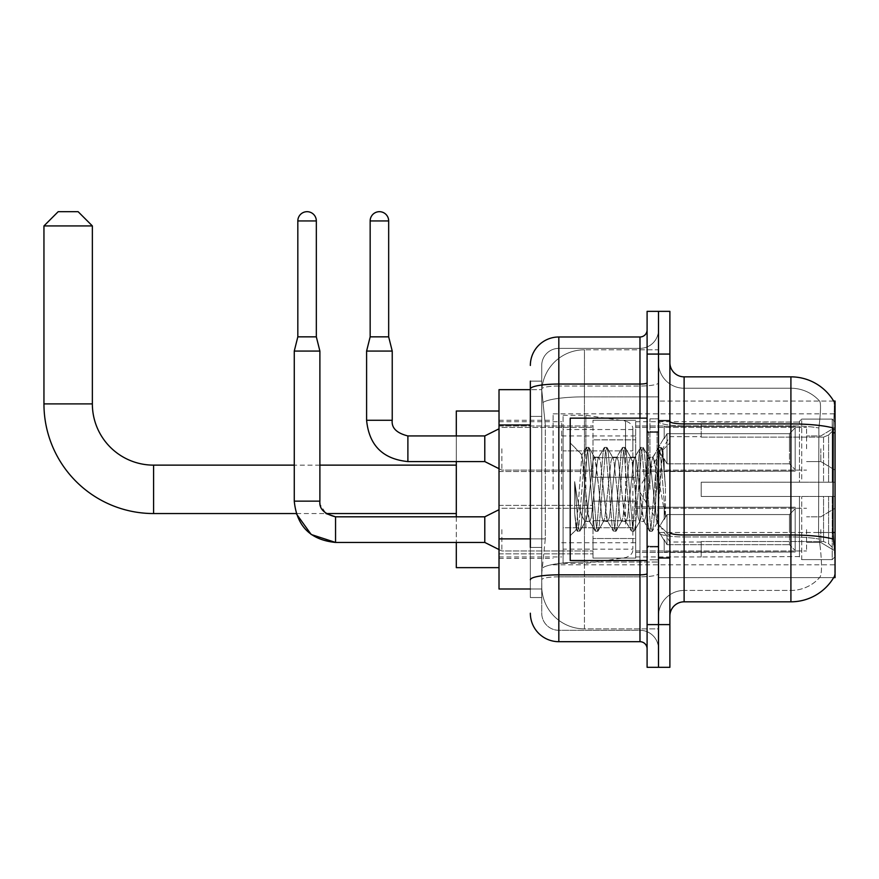 <?xml version="1.0" encoding="UTF-8"?>
<svg xmlns="http://www.w3.org/2000/svg" width="879" height="879" viewBox="0 0 879 879"><rect width="100%" height="100%" fill="white"/><g stroke="black" fill="none" stroke-linecap="round" stroke-linejoin="round"><path stroke-width="0.66" stroke-dasharray="4.39 3.3" d="M835.05 489.339L835.05 413.866L835.05 489.339M553.122 489.339L553.122 413.866L553.122 489.339M835.05 448.751L835.05 427.392L835.05 448.751M820.81 448.751L820.81 461.574L820.81 448.751M835.05 529.63L835.05 550.99L835.05 529.63M820.81 529.63L820.81 542.442L820.81 529.63M592.995 448.751L592.995 477.231L592.995 448.751M499.019 448.751L499.019 471.54L499.019 448.751M592.995 529.63L592.995 558.11L592.995 529.63M499.019 529.63L499.019 553.869L499.019 529.63M635.704 448.751L635.704 477.231L635.704 448.751M635.704 529.63L635.704 558.11L635.704 529.63M806.57 448.751L806.57 427.392L806.57 448.751M806.57 529.63L806.57 550.99L806.57 529.63M530.345 538.871L545.299 538.871L541.903 571.921L545.299 538.871L545.299 424.964L545.299 538.871L499.019 538.871L499.019 589.007L541.827 589.007L541.739 586.161A42.719 42.719 0 0 0 584.447 628.87L658.492 628.87L658.492 562.033L658.492 628.87L584.447 628.87L584.447 562.033L584.447 628.87A42.719 42.719 0 0 1 541.739 586.161L541.739 577.47L541.827 589.007L530.345 589.007M541.903 571.921L541.739 577.47L541.903 571.921M833.655 401.055L658.492 401.055L835.05 401.055L835.05 577.613L658.492 577.613L658.492 401.055L658.492 577.613L833.655 577.613A49.839 49.839 0 0 0 833.896 577.195L833.655 577.613M499.019 489.339L499.019 411.02L499.019 489.339M658.492 349.798L658.492 562.033L658.492 349.798L584.447 349.798L658.492 349.798M541.794 390.254L545.299 424.964L541.794 390.254A42.719 42.719 0 0 1 584.447 349.798A42.719 42.719 0 0 0 541.794 390.254A42.719 42.719 0 0 1 584.447 349.798L584.447 396.858L658.492 396.858L584.447 396.858L584.447 349.798M530.345 416.415L541.739 416.415L541.739 547.419L541.739 381.123L541.739 416.415L530.345 416.415L530.345 547.419L530.345 389.661L541.827 389.661L499.019 389.661L499.019 538.871M669.886 489.339L669.886 420.283L669.886 489.339M658.492 489.339L658.492 418.854L658.492 489.339M649.944 489.339L649.944 418.854L649.944 489.339M833.896 544.87C835.336 562.681 835.336 573.449 833.896 577.195C835.336 573.471 835.336 562.703 833.896 544.87L832.984 532.498L658.492 532.498L658.492 421.437L658.492 532.498A25.634 4.45 0 0 0 684.115 536.959L684.115 376.849A14.24 14.24 0 0 1 669.886 362.609L669.886 421.437L669.886 362.609M819.942 544.87C822.03 562.681 822.03 573.46 819.942 577.195A38.445 38.445 0 0 1 790.913 590.435L684.115 590.435L684.115 544.87L684.115 590.435L790.913 590.435A38.445 38.445 0 0 0 819.942 577.195C822.03 573.471 822.03 562.703 819.942 544.87L818.569 532.498L818.876 427.985C820.711 412.515 820.997 403.593 819.722 401.231A38.445 38.445 0 0 0 790.913 388.243A38.445 38.445 0 0 1 819.722 401.231C820.997 403.571 820.711 412.482 818.876 427.985L818.569 532.498L819.942 544.87M669.886 616.058L669.886 421.437L669.886 616.058M658.492 362.609L658.492 421.437L658.492 362.609A25.634 25.634 0 0 0 684.115 388.243A25.634 25.634 0 0 1 658.492 362.609A25.634 25.634 0 0 0 684.115 388.243L684.115 536.959A25.634 4.45 0 0 1 658.492 532.498L835.05 532.498M658.492 354.072L658.492 311.353L669.886 311.353L669.886 354.072L658.492 354.072L658.492 311.353L647.098 311.353L647.098 354.072L658.492 354.072L658.492 624.606L658.492 354.072M647.098 354.072L647.098 667.315L658.492 667.315L658.492 624.606L658.492 667.315L669.886 667.315L669.886 354.072M684.115 376.849L790.913 376.849A49.839 49.839 0 0 1 833.753 401.231A49.839 49.839 0 0 0 790.913 376.849L790.913 423.92A49.839 8.658 180 0 1 833.193 427.985C834.424 412.504 834.61 403.582 833.753 401.231C834.61 403.549 834.424 412.471 833.193 427.985L832.984 532.498L818.569 532.498L832.984 532.498M669.886 421.437A14.24 2.472 0 0 0 684.115 423.92L790.913 423.92L790.913 601.818L684.115 601.818L684.115 388.243L790.913 388.243L684.115 388.243M658.492 616.058A25.634 25.634 0 0 1 684.115 590.435A25.634 25.634 0 0 0 658.492 616.058A25.634 25.634 0 0 1 684.115 590.435M530.345 381.123L541.739 381.123L530.345 381.123L530.345 597.544L541.739 597.544L530.345 597.544L530.345 547.419L541.739 547.419L541.739 597.544L541.739 547.419L530.345 547.419M530.345 613.212A28.48 28.48 0 0 0 558.824 641.692L558.824 630.298A17.086 17.086 0 0 1 541.739 613.212L541.739 388.99L541.739 613.212A17.086 17.086 0 0 0 558.824 630.298L639.978 630.298L639.978 584.733L639.978 641.692A7.12 7.12 0 0 1 647.098 648.812L647.098 329.867L647.098 648.812M658.492 584.733L658.492 382.804L658.492 584.733M647.098 489.339L647.098 418.14L647.098 489.339M658.492 329.867L658.492 382.804L658.492 329.867A18.514 18.514 0 0 1 639.978 348.37A18.514 18.514 0 0 0 658.492 329.867A18.514 18.514 0 0 1 639.978 348.37L639.978 630.298L558.824 630.298L558.824 576.822L639.978 576.822A18.514 3.219 0 0 0 658.492 573.613A18.514 3.219 0 0 1 639.978 576.822L639.978 348.37L558.824 348.37L639.978 348.37M530.345 579.788A28.48 4.944 180 0 1 558.824 574.844L558.824 336.987A28.48 28.48 0 0 0 530.345 365.455A28.48 28.48 0 0 1 558.824 336.987L639.978 336.987A7.12 7.12 0 0 0 647.098 329.867A7.12 7.12 0 0 1 639.978 336.987L639.978 584.733L639.978 576.822L558.824 576.822L558.824 348.37L558.824 386.024L639.978 386.024A18.514 3.219 0 0 0 658.492 382.804A18.514 3.219 0 0 1 639.978 386.024L558.824 386.024L558.824 584.733L558.824 574.844L639.978 574.844A7.12 1.242 0 0 0 647.098 573.613M558.824 641.692L639.978 641.692M541.739 365.455L541.739 388.99L541.739 365.455A17.086 17.086 0 0 1 558.824 348.37A17.086 17.086 0 0 0 541.739 365.455A17.086 17.086 0 0 1 558.824 348.37M658.492 648.812A18.514 18.514 0 0 0 639.978 630.298A18.514 18.514 0 0 1 658.492 648.812A18.514 18.514 0 0 0 639.978 630.298M647.098 560.527L570.207 560.527L570.207 418.14L570.207 535.75L570.207 418.14L647.098 418.14M584.447 479.297L581.865 454.948L576.415 529.543L574.657 513.237L574.657 481.615L575.855 489.339C578.448 506.634 581.316 516.885 584.447 520.082L584.447 489.339L584.447 520.082L585.337 521.511L584.447 520.082C581.316 516.885 578.448 506.634 575.855 489.339L574.657 481.615L578.184 525.675L579.69 531.301L578.184 525.675L574.657 481.615L574.657 513.237L577.063 530.982L574.657 513.237L576.174 529.466L577.426 531.301L576.174 529.466L570.207 535.75L576.415 529.554L581.865 454.948L586.095 447.686L584.964 452.993L578.931 525.675L577.426 531.301L580.063 530.982L577.426 531.301L578.931 525.675L584.964 452.993L586.469 447.367L581.865 454.948L570.207 442.917L582.151 454.861L584.447 479.297L584.447 489.339L584.447 479.297L585.337 489.339L584.447 479.297M603.423 489.339L600.412 461.464L598.907 457.157L598.423 457.563L597.39 461.464L591.369 517.204L589.864 521.511L589.38 521.104L585.337 489.339L588.359 517.204L589.38 521.104L595.138 530.982L594.006 525.675L587.974 452.993L586.469 447.367L588.732 447.367L587.227 452.993L581.195 525.675L580.063 530.982L585.821 521.104L589.864 521.511L595.138 530.982L594.006 525.675L587.974 452.993L586.469 447.367L588.732 447.367L587.227 452.993L581.195 525.675L580.063 530.982L585.337 521.511L589.864 521.511L591.369 517.204L597.39 461.464L598.423 457.563L604.181 447.686L603.049 452.993L597.017 525.675L595.138 530.982L597.775 531.301L596.27 525.675L590.238 452.993L588.732 447.367L594.852 457.563L594.38 457.157L592.875 461.464L586.842 517.204L585.821 521.104L586.842 517.204L592.875 461.464L594.38 457.157L598.907 457.157L604.181 447.686L603.049 452.993L597.017 525.675L595.512 531.301L597.775 531.301L596.27 525.675L590.238 452.993L589.095 447.686L594.38 457.157L598.907 457.157L600.412 461.464L606.433 517.204L607.466 521.104L603.423 489.339M598.907 489.339L594.852 457.563L595.885 461.464L601.917 517.204L603.423 521.511L601.917 517.204L598.907 489.339M621.508 489.339L618.486 461.464L616.981 457.157L616.509 457.563L615.476 461.464L609.455 517.204L607.938 521.511L607.466 521.104L613.223 530.982L612.092 525.675L606.06 452.993L604.181 447.686L606.818 447.367L605.301 452.993L599.28 525.675L597.775 531.301L603.895 521.104L607.938 521.511L613.223 530.982L612.092 525.675L606.06 452.993L604.554 447.367L606.818 447.367L605.301 452.993L599.28 525.675L598.138 530.982L603.423 521.511L607.938 521.511L609.455 517.204L615.476 461.464L616.509 457.563L622.266 447.686L621.134 452.993L615.102 525.675L613.223 530.982L615.849 531.301L614.344 525.675L608.323 452.993L606.818 447.367L612.938 457.563L612.465 457.157L610.96 461.464L604.928 517.204L603.895 521.104L604.928 517.204L610.96 461.464L612.465 457.157L616.981 457.157L622.266 447.686L621.134 452.993L615.102 525.675L613.597 531.301L615.849 531.301L614.344 525.675L608.323 452.993L607.18 447.686L612.465 457.157L616.981 457.157L618.486 461.464L624.519 517.204L625.551 521.104L621.508 489.339M616.981 489.339L613.971 461.464L612.938 457.563L613.971 461.464L620.003 517.204L621.508 521.511L620.003 517.204L616.981 489.339M639.593 489.339L636.572 461.464L635.067 457.157L634.594 457.563L633.561 461.464L627.529 517.204L626.024 521.511L625.551 521.104L631.309 530.982L630.166 525.675L624.145 452.993L622.266 447.686L624.892 447.367L623.387 452.993L617.366 525.675L615.849 531.301L621.98 521.104L626.024 521.511L631.309 530.982L630.166 525.675L624.145 452.993L622.64 447.367L624.892 447.367L623.387 452.993L617.366 525.675L616.223 530.982L621.508 521.511L626.024 521.511L627.529 517.204L633.561 461.464L634.594 457.563L640.351 447.686L639.209 452.993L633.188 525.675L631.309 530.982L633.935 531.301L632.43 525.675L626.408 452.993L624.892 447.367L631.023 457.563L630.551 457.157L629.045 461.464L623.013 517.204L621.98 521.104L623.013 517.204L629.045 461.464L630.551 457.157L635.067 457.157L640.351 447.686L639.209 452.993L633.188 525.675L631.682 531.301L633.935 531.301L632.43 525.675L626.408 452.993L625.266 447.686L630.551 457.157L635.067 457.157L636.572 461.464L642.604 517.204L643.637 521.104L639.593 489.339M635.067 489.339L632.056 461.464L631.023 457.563L632.056 461.464L638.077 517.204L639.593 521.511L638.077 517.204L635.067 489.339M655.646 468.661L655.646 513.644L650.141 461.464L648.625 457.157L647.12 461.464L641.099 517.204L639.593 521.511L644.109 521.511L649.394 530.982L648.252 525.675L642.23 452.993L640.351 447.686L642.978 447.367L641.472 452.993L635.44 525.675L633.935 531.301L640.066 521.104L644.109 521.511L649.394 530.982L648.252 525.675L642.23 452.993L640.714 447.367L642.978 447.367L641.472 452.993L635.44 525.675L634.308 530.982L640.066 521.104L641.099 517.204L647.12 461.464L648.625 457.157L653.152 457.157L651.647 461.464L645.615 517.204L644.109 521.511L645.615 517.204L651.647 461.464L652.679 457.563L658.437 447.686L657.294 452.993L651.262 525.675L649.394 530.982L652.02 531.301L650.515 525.675L644.483 452.993L642.978 447.367L649.109 457.563L653.152 457.157L658.437 447.686L657.294 452.993L651.262 525.675L649.757 531.301L652.02 531.301L650.515 525.675L644.483 452.993L643.351 447.686L649.109 457.563L650.141 461.464L656.932 522.796L661.272 462.189L662.909 450.224L665.436 486.922L665.436 517.149L660.448 489.339L653.152 457.157L654.657 461.464L655.646 468.661L655.646 513.644L657.217 522.686L662.656 450.136L665.436 486.922L662.568 452.993L661.063 447.367L659.558 452.993L653.526 525.675L652.02 531.301L653.526 525.675L659.558 452.993L661.063 447.367L662.568 452.993L665.436 486.922L665.436 517.149L660.305 452.993L658.437 447.686L661.063 447.367L658.8 447.367L660.305 452.993L665.436 517.149L660.448 489.339L655.646 468.661M456.3 567.647L456.3 411.02M701.211 482.219L701.211 489.339L701.211 482.219L823.557 482.219L701.211 482.219L799.45 482.219L799.45 421.36L799.45 482.219L801.736 482.219L801.736 419.074L801.736 482.219L701.211 482.219L701.211 496.459L799.45 496.459L799.45 556.594L799.45 496.459L701.211 496.459L701.211 482.219M701.211 437.138L823.557 437.138L701.211 437.138L701.211 421.7L799.45 422.074L799.45 421.36L799.45 422.074L701.211 422.074L701.211 437.138M635.704 489.339L635.704 421.7L635.704 489.339M799.45 556.594L701.211 556.967L799.45 556.594L801.736 559.604L832.204 559.604L835.05 556.737L835.05 496.459L835.05 556.737L832.204 559.604L832.204 496.459L832.204 559.604L801.736 559.604L801.736 496.459L801.736 559.604L799.45 557.308L799.45 496.459L799.45 556.594M561.67 489.339L561.67 421.7L561.67 489.339M456.3 516.819L456.3 542.442M801.736 496.459L832.204 496.459L801.736 496.459M801.736 419.074L799.45 421.36L801.736 419.074L832.204 419.074L832.204 482.219L832.204 419.074L801.736 419.074M801.736 482.219L832.204 482.219L801.736 482.219M835.05 496.459L832.204 496.459L835.05 496.459L835.05 556.737L835.05 550.144L828.589 543.64L823.557 541.53L828.589 543.64L835.05 550.144L835.05 496.459L828.589 496.459L835.05 496.459M832.204 482.219L835.05 482.219L835.05 421.931L835.05 482.219L832.204 482.219M835.05 421.931L832.204 419.074L835.05 421.931L835.05 482.219L835.05 421.931M828.589 435.028L835.05 428.523L828.589 435.028L823.557 437.138L828.589 435.028L828.589 482.219L835.05 482.219L823.557 482.219L828.589 482.219L828.589 435.028M823.557 496.459L701.211 496.459L701.211 489.339L701.211 496.459L823.557 496.459L823.557 541.53L701.211 541.53L823.557 541.53L823.557 496.459M456.3 435.94L456.3 461.574M701.211 541.53L701.211 556.594L701.211 541.53M43.95 225.925L92.361 225.925M78.121 211.685L58.19 211.685M585.875 527.785L585.875 415.295L585.875 450.894L563.087 450.894L563.087 415.295L563.087 563.373L563.087 527.785L632.858 527.785L632.858 429.534L632.858 450.894L563.087 450.894L563.087 429.534L563.087 549.133L563.087 527.785L632.858 527.785L632.858 549.155L563.087 549.133M625.551 450.894L625.551 421.063C630.65 422.81 633.089 425.623 632.858 429.523L632.858 450.894L585.875 450.894M316.33 220.937L297.827 220.937A9.251 9.251 0 0 1 307.079 211.685A9.251 9.251 0 0 1 316.33 220.937L316.33 336.844L297.827 336.844L307.079 336.844L297.827 336.844L294.267 351.073L319.89 351.073L294.267 351.073L294.267 501.151L319.89 501.151L319.89 351.073L294.267 351.073M795.176 529.63L795.176 552.012L664.183 552.012L795.176 552.012L795.176 550.562L789.485 544.694L789.485 529.63L789.485 544.694L795.176 550.562L795.176 552.012L664.183 552.408L664.183 539.684L667.029 544.694L789.485 544.694L667.029 544.694L667.029 514.567L664.183 519.577L667.029 514.567L789.485 514.567L667.029 514.567L664.183 519.577L664.183 507.249L795.176 507.249L795.176 552.012L795.176 508.71L789.485 514.567L795.176 508.71L795.176 550.562L789.485 544.694L789.485 514.567L789.485 544.694L795.176 550.562L795.176 552.012L795.176 529.63L795.176 552.012L664.183 552.408L664.183 539.684L664.183 552.012L664.183 539.684L667.029 544.694L664.183 539.684L667.029 544.694L667.029 514.567L789.485 514.567L667.029 514.567L667.029 529.63L667.029 514.567L664.183 519.577L664.183 506.853L664.183 519.577L664.183 507.249L795.176 507.249L795.176 508.71L789.485 514.567L795.176 508.71L795.176 550.562L795.176 507.249L795.176 529.63L795.176 507.249L664.183 507.249L795.176 507.249L795.176 529.63M501.865 529.63L501.865 550.99L501.865 529.63M499.019 509.699L484.779 516.819L484.779 542.442L484.779 516.819L484.779 542.442L501.865 550.99L592.995 550.99L501.865 550.99L499.019 549.562M297.827 220.937L297.827 336.844M635.704 538.519L635.704 501.151L635.704 558.11L635.704 538.519L592.995 538.519L635.704 538.519L635.704 520.742L592.995 520.742L592.995 501.151L592.995 520.742L635.704 520.742L635.704 558.11L635.704 538.519L592.995 538.519L592.995 558.11L592.995 538.519L635.704 538.519M592.995 520.742L592.995 558.11L592.995 501.151L592.995 520.742L635.704 520.742L592.995 520.742L592.995 538.519L592.995 520.742M667.029 544.694L789.485 544.694L667.029 544.694L667.029 529.63L667.029 544.694M789.485 529.63L789.485 514.567L789.485 529.63M388.672 220.937L370.158 220.937A9.251 9.251 0 0 1 379.409 211.685A9.251 9.251 0 0 1 388.672 220.937L388.672 336.844L370.158 336.844L379.409 336.844L370.158 336.844L366.598 351.073L392.232 351.073L366.598 351.073L366.598 420.283L392.232 420.283L392.232 351.073L366.598 351.073M795.176 448.751L795.176 471.133L664.183 471.133L795.176 471.133L795.176 469.683L789.485 463.826L789.485 448.751L789.485 463.826L795.176 469.683L795.176 471.133L664.183 471.54L664.183 458.805L667.029 463.826L789.485 463.826L667.029 463.826L667.029 433.688L664.183 438.698L667.029 433.688L789.485 433.688L667.029 433.688L664.183 438.698L664.183 426.381L795.176 426.381L795.176 471.133L795.176 427.831L789.485 433.688L795.176 427.831L795.176 469.683L789.485 463.826L789.485 433.688L789.485 463.826L795.176 469.683L795.176 471.133L795.176 448.751L795.176 471.133L664.183 471.54L664.183 458.805L664.183 471.133L664.183 458.805L667.029 463.826L664.183 458.805L667.029 463.826L667.029 433.688L789.485 433.688L667.029 433.688L667.029 448.751L667.029 433.688L664.183 438.698L664.183 425.974L664.183 438.698L664.183 426.381L795.176 426.381L795.176 427.831L789.485 433.688L795.176 427.831L795.176 469.683L795.176 426.381L795.176 448.751L795.176 426.381L664.183 426.381L795.176 426.381L795.176 448.751M501.865 448.751L501.865 470.111L501.865 448.751M499.019 428.82L484.779 435.94L484.779 461.574L484.779 435.94L484.779 461.574L501.865 470.111L592.995 470.111L501.865 470.111L499.019 468.694M370.158 220.937L370.158 336.844M635.704 457.651L635.704 420.283L635.704 477.231L635.704 457.651L592.995 457.651L635.704 457.651L635.704 439.863L592.995 439.863L592.995 420.283L592.995 439.863L635.704 439.863L635.704 477.231L635.704 457.651L592.995 457.651L592.995 477.231L592.995 457.651L635.704 457.651M592.995 439.863L592.995 477.231L592.995 420.283L592.995 439.863L635.704 439.863L592.995 439.863L592.995 457.651L592.995 439.863M667.029 463.826L789.485 463.826L667.029 463.826L667.029 448.751L667.029 463.826M789.485 448.751L789.485 433.688L789.485 448.751M584.447 562.033A42.719 7.417 180 0 0 542.244 568.295A42.719 7.417 180 0 1 584.447 562.033L658.492 562.033L584.447 562.033L584.447 396.858L584.447 562.033M835.05 432.82L832.984 432.82M542.848 402.593A42.719 7.417 180 0 1 584.447 396.858A42.719 7.417 180 0 0 542.848 402.593M541.739 586.161A42.719 42.719 0 0 0 584.447 628.87M530.345 424.964L499.019 424.964M790.913 544.87L790.913 388.243A38.445 38.445 0 0 1 819.722 401.231A38.445 38.445 0 0 0 790.913 388.243L790.913 425.897A38.445 6.68 180 0 1 818.876 427.985A38.445 6.68 180 0 0 790.913 425.897L790.913 536.959A38.445 6.68 180 0 1 819.107 539.091A38.445 6.68 180 0 0 790.913 536.959L790.913 544.87M833.347 539.091A49.839 8.658 180 0 0 790.913 534.981L684.115 534.981A14.24 2.472 0 0 1 669.886 532.498M669.886 624.606L647.098 624.606M790.913 425.897L684.115 425.897A25.634 4.45 0 0 1 658.492 421.437A25.634 4.45 0 0 0 684.115 425.897L790.913 425.897M790.913 536.959L684.115 536.959L790.913 536.959M530.345 388.99A28.48 4.944 180 0 1 558.824 384.046L639.978 384.046A7.12 1.242 -0 0 0 647.098 382.804M639.978 560.527L639.978 418.14M558.824 386.024A17.086 2.967 180 0 0 541.739 388.99A17.086 2.967 180 0 1 558.824 386.024M558.824 576.822A17.086 2.967 180 0 0 541.739 579.788A17.086 2.967 180 0 1 558.824 576.822M558.824 630.298A17.086 17.086 0 0 1 541.739 613.212M657.063 489.339L657.063 432.38L657.063 489.339M648.526 489.339L648.526 432.38L648.526 489.339M153.583 465.134L153.583 513.545M92.361 403.9L43.95 403.9M823.557 437.138L823.557 482.219L823.557 437.138M828.589 496.459L828.589 543.64L828.589 496.459M563.087 415.295L585.875 415.295L625.551 421.063L625.551 527.785M335.558 542.42L335.558 529.63L335.558 542.42M319.89 501.151L294.267 501.151L296.168 513.545L325.977 513.545L320.33 504.821L319.89 501.151L294.267 501.151M484.779 516.819L335.558 516.819L335.558 542.442L484.779 542.442M407.889 461.541L407.889 448.751L407.889 461.541M392.199 420.283L366.598 420.283L392.199 420.283M484.779 435.94L407.889 435.94L407.889 461.574L484.779 461.574M553.122 413.866L835.05 413.866M820.81 435.94L835.05 427.392L820.81 435.94L806.57 435.94L820.81 435.94M820.81 516.819L835.05 508.271L820.81 516.819L806.57 516.819L820.81 516.819M499.019 425.974L592.995 425.974L499.019 425.974M499.019 505.392L592.995 505.392L499.019 505.392M592.995 420.283L635.704 420.283L592.995 420.283M592.995 501.151L635.704 501.151L592.995 501.151M635.704 427.392L806.57 427.392L635.704 427.392M635.704 508.271L806.57 508.271L635.704 508.271M499.019 420.283L553.122 420.283M499.019 558.396L553.122 558.396M806.57 542.442L820.81 542.442L835.05 550.99L820.81 542.442L806.57 542.442M806.57 461.574L820.81 461.574L835.05 470.111L820.81 461.574L806.57 461.574M635.704 550.99L806.57 550.99L635.704 550.99M635.704 470.111L806.57 470.111L635.704 470.111M592.995 558.11L635.704 558.11L592.995 558.11M592.995 477.231L635.704 477.231L592.995 477.231M499.019 553.869L592.995 553.869L499.019 553.869M499.019 471.54L592.995 471.54L499.019 471.54M553.122 564.801L835.05 564.801M658.492 420.283L669.886 420.283L658.492 420.283M649.944 559.813L658.492 559.813L649.944 559.813M658.492 431.666L649.944 431.666L658.492 431.666M658.492 547.002L649.944 547.002L658.492 547.002M649.944 418.854L658.492 418.854L649.944 418.854M658.492 558.396L669.886 558.396L658.492 558.396M647.098 432.38L658.492 432.38L647.098 432.38M647.098 546.288L658.492 546.288L647.098 546.288M658.492 557.682L669.886 557.682L658.492 557.682M648.526 432.38L657.063 432.38L658.492 430.952L657.063 432.38L648.526 432.38L647.098 430.952M648.526 546.288L657.063 546.288L658.492 547.716L657.063 546.288L648.526 546.288L647.098 547.716M662.656 450.136L669.886 442.917L662.656 450.136M656.932 522.796L669.886 535.75L656.932 522.796M658.492 420.986L669.886 420.986L658.492 420.986M657.228 522.697L652.394 530.982L657.228 522.697M662.909 450.224L661.437 447.686L662.909 450.224M701.211 542.013L669.886 542.013L638.231 489.339L669.886 436.654L701.211 436.654M635.704 556.967L701.211 556.967M561.67 542.728L635.704 542.728M499.019 556.967L561.67 556.967M499.019 421.7L561.67 421.7M561.67 435.94L635.704 435.94M635.704 421.7L701.211 421.7M319.89 465.134L294.267 465.134M632.858 429.534L563.087 429.534M563.087 563.373L585.875 563.373L625.551 557.605C630.65 555.869 633.089 553.045 632.858 549.155L632.858 549.155M635.704 552.408L664.183 552.408L635.704 552.408M657.624 529.63L664.183 518.709L657.624 529.63L664.183 540.552L657.624 529.63M316.33 336.844L319.89 351.073M635.704 506.853L664.183 506.853L635.704 506.853M501.865 508.271L592.995 508.271L501.865 508.271M635.704 471.54L664.183 471.54L635.704 471.54M657.624 448.751L664.183 437.83L657.624 448.751L664.183 459.673L657.624 448.751M388.672 336.844L392.232 351.073M635.704 425.974L664.183 425.974L635.704 425.974M501.865 427.392L592.995 427.392L501.865 427.392"/><path stroke-width="1.32" d="M833.655 577.613L833.896 577.195A49.839 49.839 0 0 1 790.913 601.818A49.839 49.839 0 0 0 833.655 577.613L835.05 577.613L835.05 401.055L833.655 401.055M530.345 416.415L530.345 381.123L530.345 389.661L499.019 389.661L499.019 589.007L530.345 589.007M669.886 616.058A14.24 14.24 0 0 1 684.115 601.818L790.913 601.818L790.913 376.849L684.115 376.849A14.24 14.24 0 0 1 669.886 362.609A14.24 14.24 0 0 0 684.115 376.849L684.115 601.818A14.24 14.24 0 0 0 669.886 616.058M658.492 624.606L658.492 667.315L669.886 667.315L669.886 624.606L658.492 624.606L658.492 667.315L647.098 667.315L647.098 624.606L658.492 624.606L658.492 354.072L658.492 624.606M647.098 624.606L647.098 311.353L658.492 311.353L658.492 354.072L658.492 311.353L669.886 311.353L669.886 624.606M833.753 401.231A49.839 49.839 0 0 0 790.913 376.849A49.839 49.839 0 0 1 833.753 401.231M833.896 544.87L832.984 532.498L833.193 427.985A49.839 8.658 180 0 0 790.913 423.92L684.115 423.92A14.24 2.472 -0 0 1 669.886 421.437M530.345 547.419L530.345 381.123M530.345 365.455A28.48 28.48 0 0 1 558.824 336.987L558.824 641.692L639.978 641.692L639.978 560.527M558.824 336.987L639.978 336.987A7.12 7.12 0 0 0 647.098 329.867M647.098 648.812A7.12 7.12 0 0 0 639.978 641.692M558.824 641.692A28.48 28.48 0 0 1 530.345 613.212M647.098 418.14L570.207 418.14L570.207 560.527L647.098 560.527M499.019 509.699L484.779 516.819L484.779 542.442L335.558 542.442L311.21 534.509L296.168 513.545L153.583 513.545A109.633 109.633 0 0 1 43.95 403.9L43.95 225.925L58.19 211.685L78.121 211.685L92.361 225.925L43.95 225.925M153.583 513.545L153.583 465.134A61.222 61.222 0 0 1 92.361 403.9L92.361 225.925M456.3 461.574L456.3 516.819M456.3 542.442L456.3 567.647L499.019 567.647M499.019 411.02L456.3 411.02L456.3 435.94M316.33 336.844L297.827 336.844L297.827 220.937A9.251 9.251 0 0 1 307.079 211.685A9.251 9.251 0 0 1 316.33 220.937L316.33 336.844L319.89 351.073L319.89 501.151C319.033 508.754 324.252 513.973 335.558 516.819L335.558 542.442C310.507 539.97 296.739 526.202 294.267 501.151L294.267 351.073L319.89 351.073M388.672 336.844L370.158 336.844L370.158 220.937A9.251 9.251 0 0 1 379.409 211.685A9.251 9.251 0 0 1 388.672 220.937L388.672 336.844L392.232 351.073L392.232 420.283C391.364 427.875 396.583 433.094 407.889 435.94L407.889 461.574C382.837 459.091 369.07 445.334 366.598 420.283L366.598 351.073L392.232 351.073M499.019 468.694L484.779 461.574L484.779 435.94L499.019 428.82M835.05 432.82L832.984 432.82M835.05 532.498L832.984 532.498M530.345 424.964L499.019 424.964M530.345 538.871L499.019 538.871M833.347 539.091A49.839 8.658 180 0 0 790.913 534.981L684.115 534.981A14.24 2.472 0 0 1 669.886 532.498M669.886 354.072L647.098 354.072M647.098 573.613A7.12 1.242 0 0 1 639.978 574.844L558.824 574.844A28.48 4.944 180 0 0 530.345 579.788M530.345 388.99A28.48 4.944 180 0 1 558.824 384.046L639.978 384.046L639.978 336.987M639.978 418.14L639.978 384.046A7.12 1.242 0 0 0 647.098 382.804M43.95 403.9L92.361 403.9M294.267 501.151L319.89 501.151M297.827 220.937L316.33 220.937M484.779 461.574L407.889 461.574C382.837 459.091 369.07 445.334 366.598 420.283L392.232 420.283C391.364 427.875 396.583 433.094 407.889 435.94L484.779 435.94M370.158 220.937L388.672 220.937M648.526 432.38L647.098 430.952M648.526 546.288L647.098 547.716M456.3 513.545L325.977 513.545L335.558 516.819L484.779 516.819M456.3 465.134L319.89 465.134M294.267 465.134L153.583 465.134M484.779 542.442L499.019 549.562M297.827 336.844L294.267 351.073M370.158 336.844L366.598 351.073"/></g></svg>
